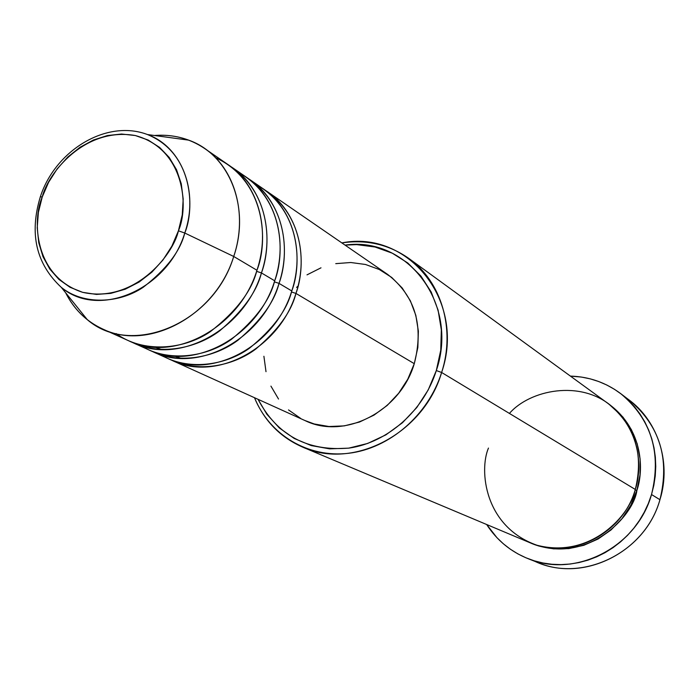 <?xml version="1.0" encoding="UTF-8"?>
<svg xmlns="http://www.w3.org/2000/svg" width="699" height="699" viewBox="0 0 699 699"><rect width="100%" height="100%" fill="white"/><g stroke="black" fill="none" stroke-linecap="round" stroke-linejoin="round"><path stroke-width="1.05" d="M116.165 333.58C142.736 353.213 183.488 350.077 210.338 331.667C236.393 311.265 251.928 290.793 256.944 270.26L233.719 256.472L184.763 233.029L178.428 230.81C172.95 255.72 133.369 303.724 82.665 292.339C33.901 276.446 32.154 219.635 42.228 197.022L48.581 182.334L57.222 168.817L67.838 156.987L80.035 147.271L93.378 140.027L107.393 135.554L121.547 134.025L135.318 135.536L148.179 140.053L159.634 147.437L169.21 157.432L176.515 169.682L181.251 183.715L183.19 198.988L182.247 214.899L178.428 230.81L171.902 246.074L162.911 260.063L151.823 272.226L139.101 282.064L125.252 289.203L110.853 293.362L96.471 294.419L82.665 292.339L69.979 287.254L58.882 279.382L49.778 269.054L42.997 256.69L38.76 242.763L37.213 227.795L38.384 212.365L42.228 197.022L40.359 196.699L42.228 197.022C47.96 173.23 84.719 126.65 135.318 135.536C184.824 148.913 189.036 207.07 178.428 230.81L184.763 233.029C194.724 209.586 193.78 153.5 147.472 134.549C181.591 146.607 199.215 191.404 184.763 233.029L233.719 256.472C250.661 207.28 229.237 154.348 188.678 140.141C177.817 136.087 166.406 134.54 154.435 135.492C172.906 134.103 189.578 138.402 204.44 148.38C235.039 168.721 247.97 214.471 233.719 256.472L256.944 270.26C270.784 229.272 257.992 184.527 227.918 164.527L204.44 148.38M40.411 196.699L40.254 197.162M291.448 291.955L295.948 293.423C291.413 311.667 278.019 330.208 255.764 349.054C232.854 366.302 197.127 373.17 169.866 359.356L172.172 360.457C215.842 382.143 279.434 348.635 295.948 293.423L414.28 363.672C424.083 325.62 415.189 295.86 387.604 274.384L267.411 191.692C296.577 211.107 309.124 254.148 295.948 293.423L291.448 291.955M160.56 354.734C187.384 371.012 224.991 365.822 249.342 348.312C272.977 329.054 287.123 309.937 291.78 290.95C305.026 251.491 292.453 208.267 263.182 188.791L250.277 179.905C279.836 199.582 292.497 243.366 279.032 283.375C274.384 301.968 260.727 320.885 238.079 340.125C214.75 357.739 178.446 364.773 150.827 350.741L153.23 351.877C197.476 373.878 262.142 339.635 279.032 283.375L291.78 290.95L279.032 283.375L274.358 281.846L279.032 283.375C288.364 258.726 289.736 206.284 248.058 178.446L250.277 179.905M141.172 345.918C168.319 362.528 206.581 357.25 231.395 339.364C255.484 319.696 269.919 300.177 274.698 280.806C288.241 240.605 275.555 196.629 245.891 176.891L232.47 167.664C262.448 187.603 275.214 232.147 261.443 272.933C256.673 291.894 242.754 311.195 219.687 330.845C195.947 348.836 159.04 356.053 131.045 341.785L133.544 342.973C178.394 365.289 244.161 330.278 261.443 272.933L274.698 280.806L261.443 272.933L256.585 271.334L261.443 272.933C270.994 247.804 272.479 194.339 230.163 166.144L232.47 167.664M488.461 448.068C479.025 470.016 484.162 526.688 536.963 545.237C591.546 559.401 630.865 513.896 635.295 489.449L441.619 372.48L436.316 370.557C423.681 410.689 387.779 442.415 349.325 448.059C307.621 451.703 277.188 435.451 258.027 399.304L266.896 414.297L279.285 427.91L294.253 438.483L311.238 445.578L329.631 448.854L348.696 448.146L367.709 443.437L385.874 434.865L402.458 422.746L416.77 407.561L428.216 389.928L436.316 370.557L440.746 350.251L441.34 329.858L438.107 310.181L431.204 292.033L420.947 276.096L407.788 262.99L392.261 253.178L375.005 246.992L356.7 244.624L345.044 245.104C407.272 235.982 459.295 303.855 436.316 370.557L441.619 372.48C466.277 301.059 408.05 229.543 341.846 242.903C366.573 239.276 388.932 244.475 408.906 258.499C441.436 281.487 455.704 329.273 441.619 372.48L635.295 489.449C643.989 453.939 634.98 425.333 608.244 403.646L408.906 258.499M625.151 397.233C656.807 417.661 672.045 461.139 659.943 499.698C669.93 458.998 659.83 425.909 629.624 400.422L620.895 393.764M609.056 404.24L622.966 417.102L631.407 429.675L637.217 443.865L640.135 459.129L640.031 474.857L636.894 490.41L635.155 489.877L636.894 490.41C633.818 515.81 586.741 566.19 530.751 543.044M335.756 263.645L350.776 262.509L365.481 264.475L379.304 269.508L391.72 277.442L402.213 288.005L410.374 300.815L415.835 315.371L418.369 331.125L417.853 347.447L414.28 363.672L295.948 293.423C305.079 269.246 306.337 217.773 265.271 190.285L267.411 191.692M651.52 494.534L659.943 499.698L651.52 494.534C636.868 547.422 574.779 578.737 527.841 558.571C510.523 551.546 496.806 540.187 486.67 524.512L496.928 537.671L503.341 543.787L510.357 549.213L517.889 553.896L525.893 557.776L534.281 560.825L542.974 562.992L551.887 564.268L560.939 564.617L570.043 564.041L579.095 562.538L588.016 560.126L596.71 556.815L605.098 552.638L613.075 547.632L620.572 541.847L627.519 535.347L633.818 528.191L639.428 520.44L644.277 512.201L648.322 503.533L651.52 494.534L653.836 485.298L655.251 475.923L655.758 466.495L655.347 457.12L654.028 447.884L651.817 438.885L648.733 430.208L644.827 421.943L640.135 414.175L634.701 406.967L628.584 400.396L621.857 394.507L614.587 389.378L606.846 385.035L598.702 381.523L590.244 378.858L581.559 377.084L570.419 376.106C589.074 376.674 605.893 382.554 620.861 393.738C651.477 419.575 661.7 453.17 651.52 494.534M133.544 342.973L148.38 349.683C192.775 371.763 257.713 337.329 274.698 280.806C284.703 255.371 285.087 198.726 238.944 172.67M102.543 328.941C86.318 321.374 74.024 309.325 65.671 292.802C71.045 303.541 78.262 312.505 87.34 319.705C131.255 357.766 213.693 323.733 233.719 256.472C215.799 315.52 148.319 351.746 102.543 328.941L128.502 340.693C173.509 363.087 239.547 327.875 256.944 270.26C267.918 243.619 267.018 181.364 215.449 157.642M184.763 233.029C167.646 289.893 98.332 319.233 61.259 287.324C83.504 305.402 119.319 303.48 143.216 287.28C166.414 269.29 180.263 251.203 184.763 233.029M527.841 558.571L538.099 562.625C584.399 582.503 645.553 551.738 659.943 499.698C645.063 553.923 579.663 584.303 533.049 560.441M609.074 404.249C643.762 429.859 643.753 470.803 636.894 490.41L630.83 505.176L622.093 518.536L611.031 529.964L598.099 539.008L583.831 545.299L568.794 548.619L553.591 548.855L538.833 546.024L530.716 543.036M302.501 447.045C280.168 437.198 264.17 420.746 254.488 397.705C269.561 434.857 307.848 458.195 348.714 453.275C389.553 448.435 428.234 415.092 441.619 372.48C423.882 433.581 353.126 470.392 302.501 447.045L529.798 542.66C569.458 560.773 622.809 534.482 635.295 489.449C641.699 470.121 642.005 433.074 611.826 406.425C580.659 379.461 529.894 389.832 509.422 413.424M307.01 274.856L320.99 267.822M172.172 360.457L305.087 420.606C344.389 440.021 400.344 411.554 414.28 363.672L407.797 379.155L398.648 393.257L387.22 405.42L373.974 415.136L359.461 422.047L344.257 425.883L328.984 426.521L314.227 423.97L304.799 420.475M300.57 418.352L288.521 409.92M278.525 399.033L270.932 386.119M266.004 371.685L263.899 356.263M298.062 286.066L296.568 287.394M153.23 351.877L167.507 358.342C211.316 380.107 275.17 346.416 291.78 290.95C301.549 266.013 301.863 210.521 256.507 184.711M188.678 140.141L147.472 134.549C106.65 118.979 55.387 150.32 40.367 196.699L40.219 197.135M181.347 358.412L174.663 356.141M161.784 349.561L155.082 347.202M87.34 319.705L61.259 287.324C36.095 263.899 29.131 233.684 40.367 196.699"/></g></svg>
